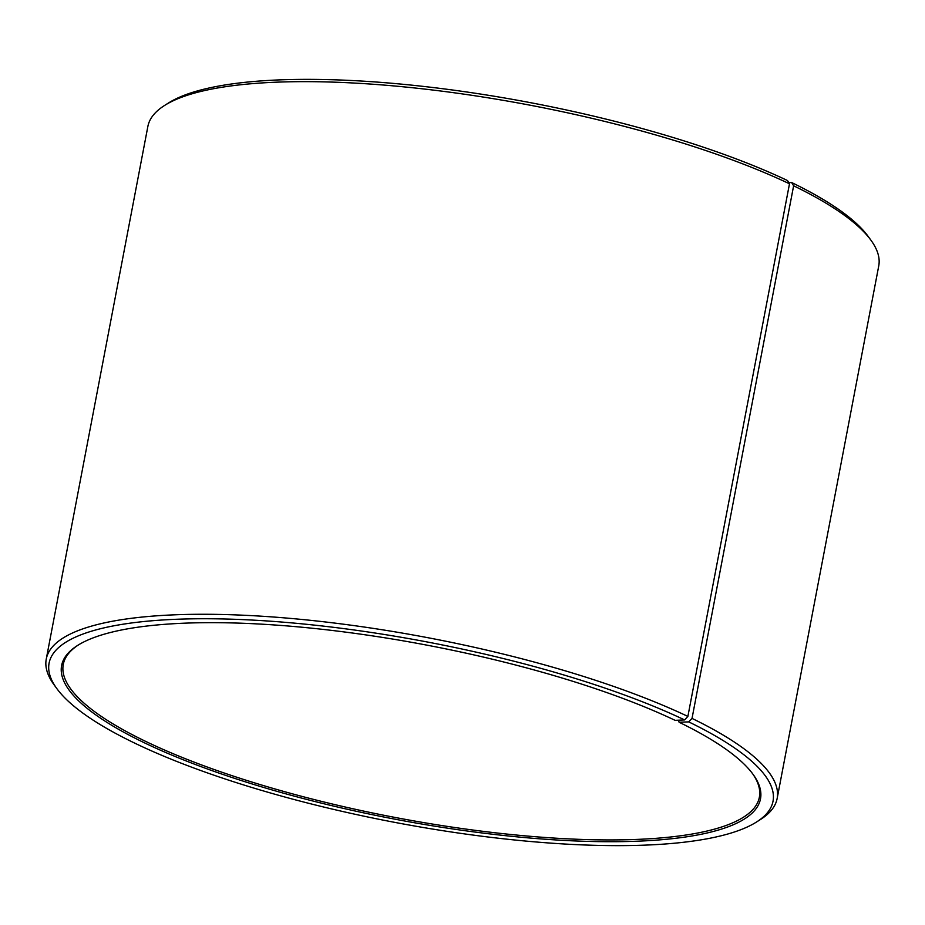 <?xml version="1.0" encoding="UTF-8"?>
<svg xmlns="http://www.w3.org/2000/svg" width="925" height="925" viewBox="0 0 925 925"><rect width="100%" height="100%" fill="white"/><g stroke="black" fill="none" stroke-linecap="round" stroke-linejoin="round"><path stroke-width="1.39" d="M789.487 183.798A372.035 92.523 -169.2 0 0 439.144 90.812A372.035 92.523 -169.2 0 0 164.558 105.473L168.523 102.964A368.497 91.644 -169.2 0 1 440.497 88.442A368.497 91.644 -169.2 0 1 787.499 180.537L789.487 183.798L687.876 716.424L684.604 719.916L675.134 720.344A355.743 88.465 -169.2 0 0 340.146 631.428A355.743 88.465 -169.2 0 0 77.584 645.453A355.743 88.465 -169.2 0 0 146.971 744.035A355.743 88.465 -169.2 0 0 567.545 840.594A355.743 88.465 -169.2 0 0 753.031 774.294A355.743 88.465 -169.2 0 0 679.1 722.24L678.43 720.193M78.394 644.956A354.321 88.118 -169.2 0 0 63.27 664.451A354.321 88.118 -169.2 0 0 148.278 742.636A354.321 88.118 -169.2 0 0 525.516 835.888A354.321 88.118 -169.2 0 0 759.356 797.234A354.321 88.118 -169.2 0 0 752.476 773.543M684.604 719.916A368.497 91.644 -169.2 0 0 248.952 619.9A368.497 91.644 -169.2 0 0 56.818 688.57A368.497 91.644 -169.2 0 0 137.501 744.463A368.497 91.644 -169.2 0 0 484.503 836.558A368.497 91.644 -169.2 0 0 756.477 822.036A368.497 91.644 -169.2 0 0 688.709 721.882L679.1 722.24M687.876 716.424A372.035 92.523 -169.2 0 0 291.78 618.513A372.035 92.523 -169.2 0 0 46.25 659.109A372.035 92.523 -169.2 0 0 54.055 684.778L56.818 688.57M164.558 105.473A372.035 92.523 -169.2 0 0 147.861 126.471L46.25 659.109M788.771 182.618L791.603 182.514L793.627 185.786L692.027 718.413L688.709 721.882M756.477 822.036L760.442 819.527A372.035 92.523 -169.2 0 0 777.139 798.529L878.75 265.891A372.035 92.523 -169.2 0 0 870.945 240.222L868.182 236.43A368.497 91.644 -169.2 0 0 791.603 182.514M870.945 240.222A372.035 92.523 -169.2 0 0 793.627 185.786M777.139 798.529A372.035 92.523 -169.2 0 0 692.027 718.413"/></g></svg>
